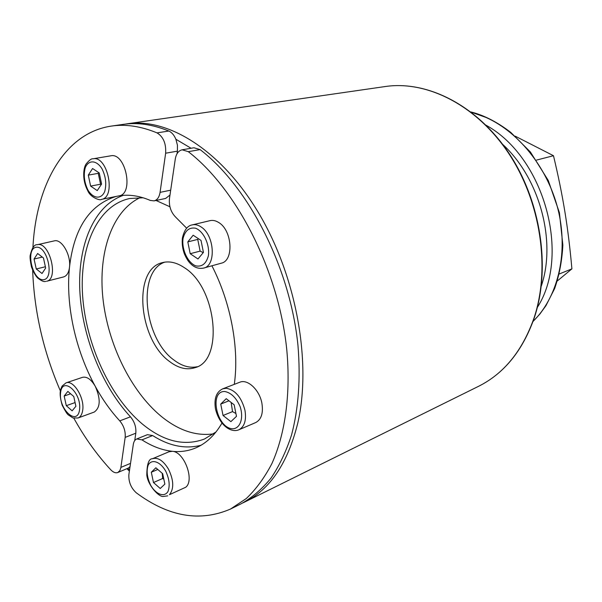 <?xml version="1.0" encoding="UTF-8"?>
<svg xmlns="http://www.w3.org/2000/svg" width="602" height="602" viewBox="0 0 602 602"><rect width="100%" height="100%" fill="white"/><g stroke="black" fill="none" stroke-linecap="round" stroke-linejoin="round"><path stroke-width="0.9" d="M537.33 307.434C570.907 255.406 544.629 157.453 486.017 125.186M471.133 112.138L485.987 117.435C520.248 132.749 549.408 170.524 558.852 212.927C568.22 255.376 557.083 298.028 533.063 321.37M559.266 273.985L571.9 268.861C570.086 248.363 567.761 229.377 564.909 211.904C562.08 194.446 558.272 175.716 553.479 155.715L515.252 136.187M536.465 160.109L553.479 155.715M557.317 280.968L571.9 268.861M215.99 431.98L204.417 439.046C184.092 446.556 163.225 441.401 141.824 423.582C109.692 396.282 86.026 344.352 82.624 295.853C79.238 247.467 97.261 205.493 129.633 198.525L143.171 197.787M156.023 200.466L169.922 206.772M213.59 433.839C195.966 436.345 178.425 430.438 160.952 416.125C130.604 390.901 107.818 343.817 102.912 298.223C98.081 252.727 111.957 210.963 140.146 197.614M184.513 267.777C176.8 262.57 169.478 260.847 162.54 262.6C132.425 268.868 138.317 339.408 169.621 361.561C178.455 368.281 186.981 370.298 195.191 367.619C223.861 360.53 216.78 287.726 184.513 267.777M75.897 406.282L72.127 410.827L66.288 405.68L64.166 396.026L67.868 391.405L73.76 396.515L75.897 406.282M75.084 402.572L66.288 405.68M70.622 393.791L64.166 396.026M82.444 377.356C86.854 376.34 91.113 379.313 95.236 386.266C100.797 398.945 100.474 407.539 94.273 412.039L77.997 417.999C80.578 416.96 82.15 414.289 82.737 409.992C84.649 397.711 73.391 379.591 66.039 382.864L82.444 377.356M169.982 195.056L165.64 198.442L154.067 200.88L150.312 200.428C139.258 195.733 128.805 194.213 118.955 195.868M123.335 195.341C93.92 205.613 77.711 245.082 79.818 290.615C82.03 336.285 101.723 385.867 130.453 416.817C134.524 421.701 136.308 427.157 135.811 433.192L134.72 440.596M165.648 153.201L177.409 151.162L177.432 145.187L175.889 139.25C174.129 135.089 171.773 132.35 168.823 131.033C152.72 124.494 137.512 122.274 123.199 124.373L111.46 126.074C125.72 123.974 140.906 126.239 157.009 132.869C163.315 136.714 166.197 143.494 165.648 153.201L160.072 192.362C159.259 197.2 157.257 200.037 154.067 200.88M116.073 196.448C89.502 204.823 73.978 228.406 69.501 267.19C65.483 304.89 75.438 350.236 95.236 386.266C102.423 399.382 110.602 410.918 119.768 420.881C123.846 425.825 125.645 431.325 125.171 437.398L120.806 467.942L119.813 470.681L117.796 472.517C115.622 473.3 113.266 472.382 110.73 469.756C96.922 454.819 84.619 437.631 73.835 418.194M60.358 390.886C43.404 351.576 34.171 311.362 32.658 270.253M32.929 247.55C36.03 184.912 64.564 132.846 111.46 126.074M130.032 466.678L128.279 468.1L117.796 472.517M177.026 153.758L177.409 151.162M45.383 266.754L36.255 268.974L34.066 259.026L37.64 253.502L43.464 257.98L45.662 268.04L42.027 273.504L36.255 268.974M42.306 257.092L34.066 259.026M54.263 240.883C61.6 238.58 71.156 254.955 69.501 267.19C68.801 272.698 66.807 275.949 63.519 276.958L46.64 281.247C59.192 279.132 49.387 240.958 37.226 244.728L54.263 240.883M119.061 195.846L101.399 199.397C116.397 197.591 107.653 155.241 92.934 158.815L110.798 155.813C125.6 152.246 134.133 194.002 119.061 195.846L118.857 195.883M98.879 172.691L98.254 173.338L100.557 184.22L101.271 184.536M98.254 173.338L88.298 175.129L92.573 168.515L99.255 172.947L101.595 184.054L97.246 190.593L90.624 186.101L88.298 175.129M90.624 186.101L100.557 184.22M230.528 509.036L241.169 503.776C252.072 497.621 262.013 489.072 270.998 478.138C279.298 465.873 286.146 451.477 291.549 434.945C298.547 408.449 300.691 378.628 297.967 345.488C290.284 267.935 248.754 186.861 200.097 149.605L193.949 147.761L182.158 149.8L188.306 151.674C237.037 189.374 278.846 271.367 286.77 349.672C290.864 393.866 285.228 434.034 271.841 463.706C264.549 477.642 256.038 489.245 246.316 498.516L230.528 509.036C199.999 522.205 168.598 516.802 136.33 492.842C130.98 487.996 128.497 481.886 128.881 474.519L133.305 444.434C133.764 441.575 134.908 439.746 136.752 438.948L141.952 439.859C152.043 446.375 162.164 450.191 172.315 451.312C180.54 452.162 188.358 451.026 195.785 447.896C206.2 443.433 214.922 435.178 221.95 423.123M201.03 445.239C185.341 449.295 169.207 446.067 152.637 435.555L147.422 434.674L136.752 438.948M186.673 228.218L175.618 217.081C170.848 212.19 168.801 205.974 169.478 198.442L175.272 159.094C176.19 153.766 178.485 150.666 182.158 149.8M234.291 384.362C239.423 348.693 230.89 302.603 211.912 265.791M198.472 238.738L197.749 239.4L200.12 251.109L203.235 252.637M187.809 241.906L193.167 235.216L201.023 240.431L203.438 252.396L197.975 258.98L190.202 253.705L187.809 241.906L197.749 239.4M200.12 251.109L190.202 253.705M218.639 222.469C232.319 230.242 234.118 260.794 221.227 263.209L203.619 268.086C216.472 265.708 214.515 234.712 200.812 226.773C197.862 224.885 195.003 224.26 192.226 224.892L210.045 220.648C212.83 220.016 215.697 220.625 218.639 222.469M231.145 402.46L232.522 411.61L235.916 413.514M226.239 398.69L234.155 404.785L236.488 416.336L230.882 421.641L223.049 415.493L220.731 404.092L226.239 398.69M228.978 400.797L220.731 404.092M232.522 411.61L223.049 415.493M261.893 403.205C263.435 413.062 261.373 419.519 255.707 422.566L238.874 429.775C244.517 426.735 246.542 420.211 244.946 410.21C241.417 397.169 235.164 389.855 226.202 388.267L222.732 388.832L239.746 382.247C247.565 378.726 259.515 389.855 261.893 403.205M172.315 451.312C184.092 451.545 194.867 480.223 185.77 487.221L169.463 494.686C174.136 488.756 173.797 480.23 168.455 469.093C163.262 460.598 157.942 457.136 152.502 458.716L168.936 451.786L172.315 451.312M162.254 473.33L162.638 478.5L163.827 479.154M162.668 473.691L164.865 484.106L160.237 488.493L153.487 482.541L151.305 472.246L155.858 467.777L162.668 473.691M157.784 469.447L151.305 472.246M162.638 478.5L153.487 482.541M197.328 366.708C189.705 368.311 181.917 366.099 173.97 360.056C143.78 338.715 136.782 271.427 164.813 262.133M502.685 144.367C539.904 178.501 556.526 241.477 541.288 286.078M177.725 152.69L177.221 152.411M242.884 502.896L244.668 502.045C270.035 489.494 287.718 463.231 297.734 423.244C311.813 362.901 296.523 276.807 259.01 213.627C221.498 150.327 168.154 117.51 127.067 123.816L125.118 124.125M129.558 469.914L127.857 468.273M175.889 139.25L191.075 148.258M127.067 123.816L385.235 86.537C426.72 80.329 476.363 104.914 508.555 153.194C540.709 201.422 550.612 268.251 534.072 317.856C522.468 350.823 503.934 373.661 478.455 386.364L244.668 502.045M79.599 409.526C77.59 426.532 58.59 409.533 60.554 392.865C62.179 375.693 81.661 392.346 79.599 409.526M168.823 131.033L157.009 132.869M130.453 416.817L119.768 420.881M130.521 463.374L120.897 467.393M125.171 437.398L135.811 433.192M170.697 190.187L160.072 192.362M45.767 281.397L45.398 281.45C43.803 281.954 41.222 280.788 37.648 277.966C35.586 275.851 33.524 272.187 31.47 266.979C30.288 261.17 29.852 257.325 30.168 255.444C31.996 247.889 34.352 244.314 37.226 244.728M43.389 279.719C32.305 280.818 25.186 248.543 36.27 247.241C47.49 245.646 54.759 279.004 43.389 279.719M87.982 190.127C84.303 182.549 83.377 175.122 85.206 167.853C88.404 159.62 96.523 159.936 101.994 168.771C105.786 176.544 106.697 184.099 104.74 191.436C101.354 199.586 93.265 198.826 87.982 190.127M188.306 151.674L200.097 149.605M141.952 439.859L152.637 435.555M183.008 238.685C184.98 230.671 189.148 227.172 195.499 228.188C203.626 231.236 209.94 244.668 208.39 255.715C206.238 263.744 201.986 267.115 195.65 265.836C187.651 262.54 181.623 249.544 183.008 238.685M224.787 391.503C231.168 392.76 236.285 397.817 240.145 406.689C243.96 418.3 240.078 428.97 232.327 428.774C216.524 427.744 208.969 390.811 224.787 391.503M165.588 470.884C169.343 478.831 170.133 485.709 167.973 491.518C164.308 497.606 155.963 494.475 150.673 485.257C147.023 477.506 146.218 470.734 148.258 464.94C151.727 458.732 160.109 461.493 165.588 470.884M533.003 321.521L539.866 314.063L545.976 305.62L554.638 288.561C559.333 275.009 562.072 260.508 562.855 245.067L559.416 212.694L548.279 180.48L530.385 151.99L510.835 132.455C497.297 122.063 483.985 115.223 470.899 111.949M126.917 468.672L129.385 471.088M385.235 86.537C427.074 80.307 476.776 105.011 508.908 153.164C541.01 201.279 550.92 267.875 534.395 317.51C522.799 350.56 504.152 373.518 478.455 386.364M66.039 382.864L62.119 386.055C60.644 389.539 58.484 392.113 62.209 405.304C65.182 410.993 67.191 414.184 68.252 414.883L72.977 417.946L77.997 417.999M101.399 199.397C100.451 200.91 90.511 197.622 87.794 190.789C81.436 178.862 83.874 166.942 86.071 164.06C89.201 160.207 91.489 158.454 92.934 158.815M203.619 268.086C198.841 268.981 194.612 267.619 190.917 264C188.629 262.028 186.432 258.612 184.332 253.751C182.459 248.408 181.819 243.133 182.414 237.925C184.28 229.979 187.553 225.637 192.226 224.892M222.732 388.832C216.351 391.872 213.928 398.524 215.448 408.781C219.572 425.945 231.416 433.109 238.874 429.775M152.502 458.716C148.814 458.589 146.918 464.052 146.798 475.098C147.979 485.648 159.078 497.162 163.187 496.469L167.747 495.837"/></g></svg>
